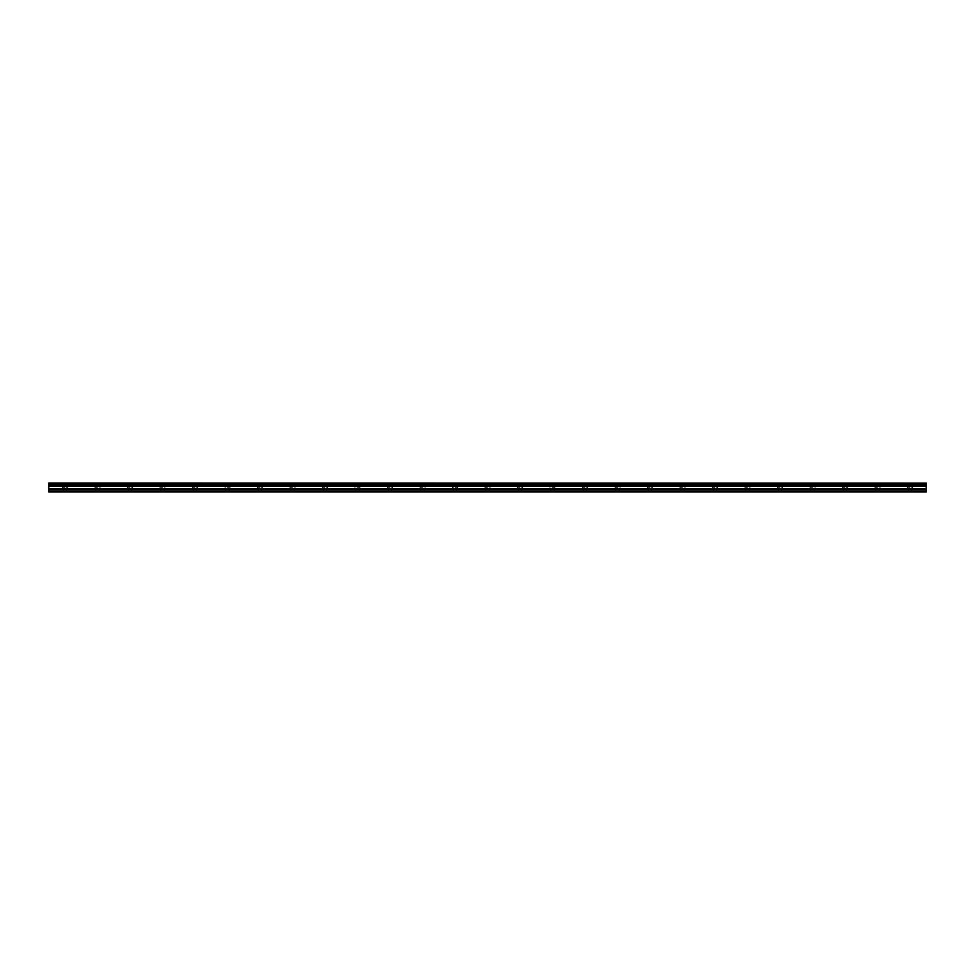 <?xml version="1.0" encoding="UTF-8"?>
<svg xmlns="http://www.w3.org/2000/svg" width="975" height="975" viewBox="0 0 975 975"><rect width="100%" height="100%" fill="white"/><g stroke="black" fill="none" stroke-linecap="round" stroke-linejoin="round"><path stroke-width="0.73" stroke-dasharray="4.88 3.66" d="M64.996 487.634L62.424 487.634L64.996 487.634M64.996 491.973L66.629 491.973L64.996 491.973M910.004 487.634L907.432 487.634L910.004 487.634M910.004 491.973L908.371 491.973L910.004 491.973M877.5 487.634L874.928 487.634L877.5 487.634M877.5 491.973L875.879 491.973L877.5 491.973M844.996 487.634L842.424 487.634L844.996 487.634M844.996 491.973L846.629 491.973L844.996 491.973M812.504 487.634L809.932 487.634L812.504 487.634M812.504 491.973L810.871 491.973L812.504 491.973M780 487.634L777.428 487.634L780 487.634M780 491.973L778.379 491.973L780 491.973M747.496 487.634L744.924 487.634L747.496 487.634M747.496 491.973L749.129 491.973L747.496 491.973M715.004 487.634L712.432 487.634L715.004 487.634M715.004 491.973L713.371 491.973L715.004 491.973M682.5 487.634L679.928 487.634L682.5 487.634M682.5 491.973L680.879 491.973L682.5 491.973M649.996 487.634L647.424 487.634L649.996 487.634M649.996 491.973L651.629 491.973L649.996 491.973M617.504 487.634L614.933 487.634L617.504 487.634M617.504 491.973L615.871 491.973L617.504 491.973M585 487.634L582.428 487.634L585 487.634M585 491.973L583.379 491.973L585 491.973M552.496 487.634L555.067 487.634L552.496 487.634M552.496 491.973L554.129 491.973L552.496 491.973M520.004 487.634L517.433 487.634L520.004 487.634M520.004 491.973L518.371 491.973L520.004 491.973M487.5 487.634L484.928 487.634L487.5 487.634M487.5 491.973L485.879 491.973L487.5 491.973M454.996 487.634L457.567 487.634L454.996 487.634M454.996 491.973L456.629 491.973L454.996 491.973M422.504 487.634L419.933 487.634L422.504 487.634M422.504 491.973L420.871 491.973L422.504 491.973M390 487.634L387.428 487.634L390 487.634M390 491.973L388.379 491.973L390 491.973M357.496 487.634L360.067 487.634L357.496 487.634M357.496 491.973L359.129 491.973L357.496 491.973M325.004 487.634L322.433 487.634L325.004 487.634M325.004 491.973L323.371 491.973L325.004 491.973M292.5 487.634L289.928 487.634L292.5 487.634M292.5 491.973L290.879 491.973L292.5 491.973M259.996 487.634L257.424 487.634L259.996 487.634M259.996 491.973L261.629 491.973L259.996 491.973M227.504 487.634L230.076 487.634L227.504 487.634M227.504 491.973L225.871 491.973L227.504 491.973M195 487.634L192.428 487.634L195 487.634M195 491.973L193.379 491.973L195 491.973M162.496 487.634L159.924 487.634L162.496 487.634M162.496 491.973L164.129 491.973L162.496 491.973M130.004 487.634L127.433 487.634L130.004 487.634M130.004 491.973L128.371 491.973L130.004 491.973M97.5 487.634L94.928 487.634L97.5 487.634M97.5 491.973L95.879 491.973L97.5 491.973M64.996 483.027L62.424 483.027L64.996 483.027M910.004 483.027L907.432 483.027L910.004 483.027M877.5 483.027L874.928 483.027L877.5 483.027M844.996 483.027L842.424 483.027L844.996 483.027M812.504 483.027L809.932 483.027L812.504 483.027M780 483.027L777.428 483.027L780 483.027M747.496 483.027L744.924 483.027L747.496 483.027M715.004 483.027L712.432 483.027L715.004 483.027M682.5 483.027L679.928 483.027L682.5 483.027M649.996 483.027L647.424 483.027L649.996 483.027M617.504 483.027L614.933 483.027L617.504 483.027M585 483.027L582.428 483.027L585 483.027M552.496 483.027L555.067 483.027L552.496 483.027M520.004 483.027L517.433 483.027L520.004 483.027M487.5 483.027L484.928 483.027L487.5 483.027M454.996 483.027L457.567 483.027L454.996 483.027M422.504 483.027L419.933 483.027L422.504 483.027M390 483.027L387.428 483.027L390 483.027M357.496 483.027L360.067 483.027L357.496 483.027M325.004 483.027L322.433 483.027L325.004 483.027M292.5 483.027L289.928 483.027L292.5 483.027M259.996 483.027L257.424 483.027L259.996 483.027M227.504 483.027L230.076 483.027L227.504 483.027M195 483.027L192.428 483.027L195 483.027M162.496 483.027L159.924 483.027L162.496 483.027M130.004 483.027L127.433 483.027L130.004 483.027M97.5 483.027L94.928 483.027L97.5 483.027M48.75 486.05L926.25 486.038L48.75 486.123L48.75 484.88L926.25 484.88L48.75 484.989M48.75 491.424L926.25 491.424L48.75 491.973L48.75 486.123M48.75 483.125L926.25 483.027L48.75 483.125L48.75 483.941L926.25 484.051L48.75 483.941M48.75 484.051L48.75 484.88M926.25 491.424L926.25 489.864L48.75 489.864M48.75 489.767L926.25 489.864M926.25 489.767L926.25 486.123M926.25 486.038L926.25 484.989M926.25 484.88L926.25 484.051M926.25 483.941L926.25 483.125M926.25 486.391L48.75 486.391M48.75 488.609L926.25 488.609M926.25 488.804L48.75 488.804M926.25 486.208L48.75 486.208M63.375 491.973L63.375 487.634M908.371 491.973L908.371 487.634M875.879 491.973L875.879 487.634M843.375 491.973L843.375 487.634M810.871 491.973L810.871 487.634M778.379 491.973L778.379 487.634M745.875 491.973L745.875 487.634M713.371 491.973L713.371 487.634M680.879 491.973L680.879 487.634M648.375 491.973L648.375 487.634M615.871 491.973L615.871 487.634M583.379 491.973L583.379 487.634M550.875 491.973L550.875 487.634M518.371 491.973L518.371 487.634M485.879 491.973L485.879 487.634M453.375 491.973L453.375 487.634M420.871 491.973L420.871 487.634M388.379 491.973L388.379 487.634M355.875 491.973L355.875 487.634M323.371 491.973L323.371 487.634M290.879 491.973L290.879 487.634M258.375 491.973L258.375 487.634M225.871 491.973L225.871 487.634M193.379 491.973L193.379 487.634M160.875 491.973L160.875 487.634M128.371 491.973L128.371 487.634M95.879 491.973L95.879 487.634M62.424 487.634L62.424 483.027M907.432 487.634L907.432 483.027M874.928 487.634L874.928 483.027M842.424 487.634L842.424 483.027M809.932 487.634L809.932 483.027M777.428 487.634L777.428 483.027M744.924 487.634L744.924 483.027M712.432 487.634L712.432 483.027M679.928 487.634L679.928 483.027M647.424 487.634L647.424 483.027M614.933 487.634L614.933 483.027M582.428 487.634L582.428 483.027M549.924 487.634L549.924 483.027M517.433 487.634L517.433 483.027M484.928 487.634L484.928 483.027M452.424 487.634L452.424 483.027M419.933 487.634L419.933 483.027M387.428 487.634L387.428 483.027M354.924 487.634L354.924 483.027M322.433 487.634L322.433 483.027M289.928 487.634L289.928 483.027M257.424 487.634L257.424 483.027M224.933 487.634L224.933 483.027M192.428 487.634L192.428 483.027M159.924 487.634L159.924 483.027M127.433 487.634L127.433 483.027M94.928 487.634L94.928 483.027M66.629 491.973L66.629 487.634M911.625 491.973L911.625 487.634M879.121 491.973L879.121 487.634M846.629 491.973L846.629 487.634M814.125 491.973L814.125 487.634M781.621 491.973L781.621 487.634M749.129 491.973L749.129 487.634M716.625 491.973L716.625 487.634M684.121 491.973L684.121 487.634M651.629 491.973L651.629 487.634M619.125 491.973L619.125 487.634M586.621 491.973L586.621 487.634M554.129 491.973L554.129 487.634M521.625 491.973L521.625 487.634M489.121 491.973L489.121 487.634M456.629 491.973L456.629 487.634M424.125 491.973L424.125 487.634M391.621 491.973L391.621 487.634M359.129 491.973L359.129 487.634M326.625 491.973L326.625 487.634M294.121 491.973L294.121 487.634M261.629 491.973L261.629 487.634M229.125 491.973L229.125 487.634M196.621 491.973L196.621 487.634M164.129 491.973L164.129 487.634M131.625 491.973L131.625 487.634M99.121 491.973L99.121 487.634M67.567 487.634L67.567 483.027M912.576 487.634L912.576 483.027M880.072 487.634L880.072 483.027M847.568 487.634L847.568 483.027M815.076 487.634L815.076 483.027M782.572 487.634L782.572 483.027M750.068 487.634L750.068 483.027M717.576 487.634L717.576 483.027M685.072 487.634L685.072 483.027M652.568 487.634L652.568 483.027M620.076 487.634L620.076 483.027M587.572 487.634L587.572 483.027M555.067 487.634L555.067 483.027M522.576 487.634L522.576 483.027M490.072 487.634L490.072 483.027M457.567 487.634L457.567 483.027M425.076 487.634L425.076 483.027M392.572 487.634L392.572 483.027M360.067 487.634L360.067 483.027M327.576 487.634L327.576 483.027M295.072 487.634L295.072 483.027M262.567 487.634L262.567 483.027M230.076 487.634L230.076 483.027M197.572 487.634L197.572 483.027M165.067 487.634L165.067 483.027M132.576 487.634L132.576 483.027M100.072 487.634L100.072 483.027"/><path stroke-width="1.46" d="M48.75 484.88L48.75 484.051L926.25 484.051L926.25 484.88L48.75 484.88L926.25 484.989L926.25 486.038L48.75 486.123L926.25 486.038M48.75 484.989L48.75 486.038M48.75 491.973L926.25 491.973L926.25 489.767L48.75 489.767L48.75 491.973M48.75 486.123L48.75 489.767M48.75 483.125L926.25 483.125L48.75 483.027L48.75 484.051M926.25 486.123L926.25 489.767M926.25 483.125L926.25 483.941L48.75 483.941M48.75 491.424L926.25 491.424M48.75 489.864L926.25 489.864M48.75 488.804L926.25 488.804M926.25 488.609L48.75 488.609M48.75 486.391L926.25 486.391M48.75 486.208L926.25 486.208"/></g></svg>

